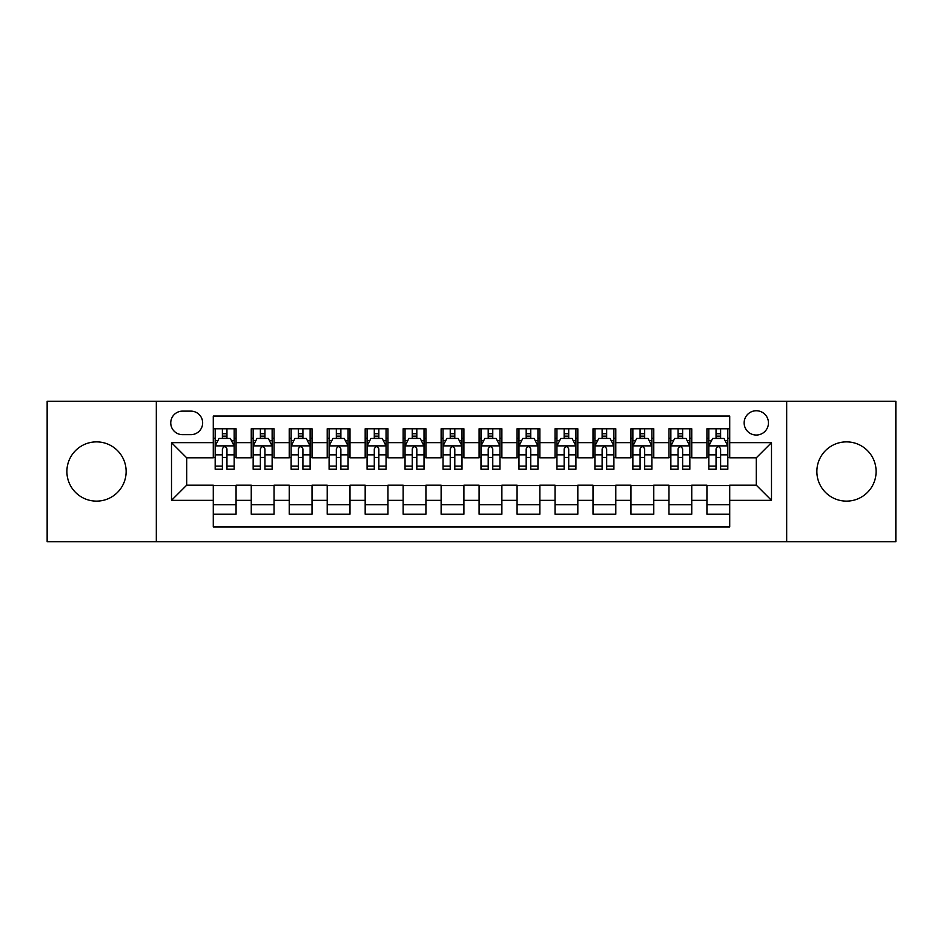 <?xml version="1.0" encoding="UTF-8"?>
<svg xmlns="http://www.w3.org/2000/svg" width="943" height="943" viewBox="0 0 943 943"><rect width="100%" height="100%" fill="white"/><g stroke="black" fill="none" stroke-linecap="round" stroke-linejoin="round"><path stroke-width="1.41" d="M846.484 441.878A29.622 29.622 0 0 0 816.862 471.5A29.622 29.622 0 0 0 846.484 501.122A29.622 29.622 0 0 0 876.106 471.5A29.622 29.622 0 0 0 846.484 441.878M96.516 441.878A29.622 29.622 0 0 0 66.894 471.5A29.622 29.622 0 0 0 96.516 501.122A29.622 29.622 0 0 0 126.138 471.5A29.622 29.622 0 0 0 96.516 441.878M756.298 410.747A12.153 12.153 0 0 0 744.145 422.9A12.153 12.153 0 0 0 756.298 435.041A12.153 12.153 0 0 0 768.451 422.9A12.153 12.153 0 0 0 756.298 410.747M786.674 541.754L895.85 541.754L895.85 401.246L786.674 401.246L786.674 541.754L156.326 541.754L156.326 401.246L47.15 401.246L47.15 541.754L156.326 541.754M729.717 428.782L706.932 428.782L706.932 442.644L691.749 442.644L691.749 457.826L706.932 457.826L706.932 442.644M691.749 442.644L691.749 428.782L668.964 428.782L668.964 442.644L653.77 442.644L653.77 457.826L668.964 457.826L668.964 442.644M653.77 442.644L653.77 428.782L630.985 428.782L630.985 442.644L615.803 442.644L615.803 457.826L630.985 457.826L630.985 442.644M615.803 442.644L615.803 428.782L593.017 428.782L593.017 442.644L577.823 442.644L577.823 457.826L593.017 457.826L593.017 442.644M577.823 442.644L577.823 428.782L555.038 428.782L555.038 442.644L539.856 442.644L539.856 457.826L555.038 457.826L555.038 442.644M539.856 442.644L539.856 428.782L517.07 428.782L517.07 442.644L501.876 442.644L501.876 457.826L517.07 457.826L517.07 442.644M501.876 442.644L501.876 428.782L479.091 428.782L479.091 442.644L463.909 442.644L463.909 457.826L479.091 457.826L479.091 442.644M463.909 442.644L463.909 428.782L441.124 428.782L441.124 442.644L425.93 442.644L425.93 457.826L441.124 457.826L441.124 442.644M425.93 442.644L425.93 428.782L403.144 428.782L403.144 442.644L387.962 442.644L387.962 457.826L403.144 457.826L403.144 442.644M387.962 442.644L387.962 428.782L365.177 428.782L365.177 442.644L349.983 442.644L349.983 457.826L365.177 457.826L365.177 442.644M349.983 442.644L349.983 428.782L327.197 428.782L327.197 442.644L312.015 442.644L312.015 457.826L327.197 457.826L327.197 442.644M312.015 442.644L312.015 428.782L289.23 428.782L289.23 442.644L274.036 442.644L274.036 457.826L289.23 457.826L289.23 442.644M274.036 442.644L274.036 428.782L251.251 428.782L251.251 457.826L236.068 457.826L236.068 428.782L213.283 428.782M213.283 514.218L236.068 514.218L236.068 485.173L251.251 485.173L251.251 514.218L274.036 514.218L274.036 485.173L289.23 485.173L289.23 500.356L274.036 500.356M289.23 500.356L289.23 514.218L312.015 514.218L312.015 485.173L327.197 485.173L327.197 500.356L312.015 500.356M327.197 500.356L327.197 514.218L349.983 514.218L349.983 485.173L365.177 485.173L365.177 500.356L349.983 500.356M365.177 500.356L365.177 514.218L387.962 514.218L387.962 485.173L403.144 485.173L403.144 500.356L387.962 500.356M403.144 500.356L403.144 514.218L425.93 514.218L425.93 485.173L441.124 485.173L441.124 500.356L425.93 500.356M441.124 500.356L441.124 514.218L463.909 514.218L463.909 485.173L479.091 485.173L479.091 500.356L463.909 500.356M479.091 500.356L479.091 514.218L501.876 514.218L501.876 485.173L517.07 485.173L517.07 500.356L501.876 500.356M517.07 500.356L517.07 514.218L539.856 514.218L539.856 485.173L555.038 485.173L555.038 500.356L539.856 500.356M555.038 500.356L555.038 514.218L577.823 514.218L577.823 485.173L593.017 485.173L593.017 500.356L577.823 500.356M593.017 500.356L593.017 514.218L615.803 514.218L615.803 485.173L630.985 485.173L630.985 500.356L615.803 500.356M630.985 500.356L630.985 514.218L653.77 514.218L653.77 485.173L668.964 485.173L668.964 500.356L653.77 500.356M668.964 500.356L668.964 514.218L691.749 514.218L691.749 485.173L706.932 485.173L706.932 500.356L691.749 500.356M182.529 434.664L190.875 434.664A11.776 11.776 0 0 0 202.651 422.9A11.776 11.776 0 0 0 190.875 411.124L182.529 411.124A11.776 11.776 0 0 0 170.754 422.9A11.776 11.776 0 0 0 182.529 434.664M786.674 401.246L156.326 401.246M729.717 442.644L729.717 416.063L213.283 416.063L213.283 457.826L186.702 457.826L186.702 485.173L213.283 485.173L213.283 526.937L729.717 526.937L729.717 485.173L756.298 485.173L756.298 457.826L729.717 457.826L729.717 442.644L771.492 442.644L771.492 500.356L729.717 500.356M213.283 500.356L171.508 500.356L171.508 442.644L213.283 442.644M706.932 500.356L706.932 514.218L729.717 514.218M213.283 438.271L215.181 438.271M222.395 438.271L226.957 438.271M234.17 438.271L236.068 438.271M213.283 457.449L215.181 457.449M222.395 457.449L226.957 457.449M234.17 457.449L236.068 457.449M213.283 485.551L236.068 485.551M213.283 504.729L236.068 504.729M251.251 457.449L253.16 457.449M260.374 457.449L264.924 457.449M272.138 457.449L274.036 457.449M251.251 438.271L253.16 438.271M260.374 438.271L264.924 438.271M272.138 438.271L274.036 438.271M251.251 485.551L274.036 485.551M251.251 504.729L274.036 504.729M289.23 485.551L312.015 485.551M289.23 504.729L312.015 504.729M289.23 438.271L291.128 438.271M298.342 438.271L302.903 438.271M310.117 438.271L312.015 438.271M289.23 457.449L291.128 457.449M298.342 457.449L302.903 457.449M310.117 457.449L312.015 457.449M327.197 485.551L349.983 485.551M327.197 504.729L349.983 504.729M327.197 438.271L329.095 438.271M336.321 438.271L340.871 438.271M348.085 438.271L349.983 438.271M327.197 457.449L329.095 457.449M336.321 457.449L340.871 457.449M348.085 457.449L349.983 457.449M365.177 485.551L387.962 485.551M365.177 504.729L387.962 504.729M365.177 438.271L367.075 438.271M374.288 438.271L378.85 438.271M386.064 438.271L387.962 438.271M365.177 457.449L367.075 457.449M374.288 457.449L378.85 457.449M386.064 457.449L387.962 457.449M403.144 485.551L425.93 485.551M403.144 504.729L425.93 504.729M403.144 438.271L405.042 438.271M412.256 438.271L416.818 438.271M424.032 438.271L425.93 438.271M403.144 457.449L405.042 457.449M412.256 457.449L416.818 457.449M424.032 457.449L425.93 457.449M441.124 485.551L463.909 485.551M441.124 504.729L463.909 504.729M441.124 438.271L443.021 438.271M450.235 438.271L454.797 438.271M462.011 438.271L463.909 438.271M441.124 457.449L443.021 457.449M450.235 457.449L454.797 457.449M462.011 457.449L463.909 457.449M479.091 485.551L501.876 485.551M479.091 504.729L501.876 504.729M479.091 438.271L480.989 438.271M488.203 438.271L492.765 438.271M499.979 438.271L501.876 438.271M479.091 457.449L480.989 457.449M488.203 457.449L492.765 457.449M499.979 457.449L501.876 457.449M517.07 485.551L539.856 485.551M517.07 504.729L539.856 504.729M517.07 438.271L518.968 438.271M526.182 438.271L530.744 438.271M537.958 438.271L539.856 438.271M517.07 457.449L518.968 457.449M526.182 457.449L530.744 457.449M537.958 457.449L539.856 457.449M555.038 485.551L577.823 485.551M555.038 504.729L577.823 504.729M555.038 438.271L556.936 438.271M564.15 438.271L568.712 438.271M575.925 438.271L577.823 438.271M555.038 457.449L556.936 457.449M564.15 457.449L568.712 457.449M575.925 457.449L577.823 457.449M593.017 485.551L615.803 485.551M593.017 504.729L615.803 504.729M593.017 438.271L594.915 438.271M602.129 438.271L606.679 438.271M613.905 438.271L615.803 438.271M593.017 457.449L594.915 457.449M602.129 457.449L606.679 457.449M613.905 457.449L615.803 457.449M630.985 485.551L653.77 485.551M630.985 504.729L653.77 504.729M630.985 438.271L632.883 438.271M640.097 438.271L644.658 438.271M651.872 438.271L653.77 438.271M630.985 457.449L632.883 457.449M640.097 457.449L644.658 457.449M651.872 457.449L653.77 457.449M668.964 485.551L691.749 485.551M668.964 504.729L691.749 504.729M668.964 438.271L670.862 438.271M678.076 438.271L682.626 438.271M689.84 438.271L691.749 438.271M668.964 457.449L670.862 457.449M678.076 457.449L682.626 457.449M689.84 457.449L691.749 457.449M706.932 485.551L729.717 485.551M706.932 504.729L729.717 504.729M706.932 438.271L708.83 438.271M716.043 438.271L720.605 438.271M727.819 438.271L729.717 438.271M706.932 457.449L708.83 457.449M716.043 457.449L720.605 457.449M727.819 457.449L729.717 457.449M186.702 457.826L171.508 442.644M186.702 485.173L171.508 500.356M771.492 442.644L756.298 457.826M771.492 500.356L756.298 485.173M226.957 433.721L222.395 433.721M234.17 466.125L226.957 466.125L226.957 469.225L234.17 469.225L234.17 446.063L230.375 438.46L218.976 438.46L215.181 446.063L215.181 469.225L222.395 469.225L222.395 466.125L215.181 466.125M215.181 446.063L215.181 428.782M234.17 446.063L234.17 428.782M222.395 438.46L222.395 428.782M226.957 428.782L226.957 438.46M226.957 466.125L226.957 448.903C225.436 445.98 223.915 445.98 222.395 448.903L222.395 466.125M264.924 433.721L260.374 433.721M272.138 466.125L264.924 466.125L264.924 469.225L272.138 469.225L272.138 446.063L268.342 438.46L256.956 438.46L253.16 446.063L253.16 469.225L260.374 469.225L260.374 466.125L253.16 466.125M253.16 446.063L253.16 428.782M272.138 446.063L272.138 428.782M260.374 438.46L260.374 428.782M264.924 428.782L264.924 438.46M264.924 466.125L264.924 448.903C263.403 445.98 261.895 445.98 260.374 448.903L260.374 466.125M302.903 433.721L298.342 433.721M310.117 466.125L302.903 466.125L302.903 469.225L310.117 469.225L310.117 446.063L306.322 438.46L294.923 438.46L291.128 446.063L291.128 469.225L298.342 469.225L298.342 466.125L291.128 466.125M291.128 446.063L291.128 428.782M310.117 446.063L310.117 428.782M298.342 438.46L298.342 428.782M302.903 428.782L302.903 438.46M302.903 466.125L302.903 448.903C301.383 445.98 299.862 445.98 298.342 448.903L298.342 466.125M340.871 433.721L336.321 433.721M348.085 466.125L340.871 466.125L340.871 469.225L348.085 469.225L348.085 446.063L344.289 438.46L332.903 438.46L329.095 446.063L329.095 469.225L336.321 469.225L336.321 466.125L329.095 466.125M329.095 446.063L329.095 428.782M348.085 446.063L348.085 428.782M336.321 438.46L336.321 428.782M340.871 428.782L340.871 438.46M340.871 466.125L340.871 448.903C339.35 445.98 337.842 445.98 336.321 448.903L336.321 466.125M378.85 433.721L374.288 433.721M386.064 466.125L378.85 466.125L378.85 469.225L386.064 469.225L386.064 446.063L382.269 438.46L370.87 438.46L367.075 446.063L367.075 469.225L374.288 469.225L374.288 466.125L367.075 466.125M367.075 446.063L367.075 428.782M386.064 446.063L386.064 428.782M374.288 438.46L374.288 428.782M378.85 428.782L378.85 438.46M378.85 466.125L378.85 448.903C377.33 445.98 375.809 445.98 374.288 448.903L374.288 466.125M416.818 433.721L412.256 433.721M424.032 466.125L416.818 466.125L416.818 469.225L424.032 469.225L424.032 446.063L420.236 438.46L408.849 438.46L405.042 446.063L405.042 469.225L412.256 469.225L412.256 466.125L405.042 466.125M405.042 446.063L405.042 428.782M424.032 446.063L424.032 428.782M412.256 438.46L412.256 428.782M416.818 428.782L416.818 438.46M416.818 466.125L416.818 448.903C415.297 445.98 413.788 445.98 412.256 448.903L412.256 466.125M454.797 433.721L450.235 433.721M462.011 466.125L454.797 466.125L454.797 469.225L462.011 469.225L462.011 446.063L458.204 438.46L446.817 438.46L443.021 446.063L443.021 469.225L450.235 469.225L450.235 466.125L443.021 466.125M443.021 446.063L443.021 428.782M462.011 446.063L462.011 428.782M450.235 438.46L450.235 428.782M454.797 428.782L454.797 438.46M454.797 466.125L454.797 448.903C453.277 445.98 451.756 445.98 450.235 448.903L450.235 466.125M492.765 433.721L488.203 433.721M499.979 466.125L492.765 466.125L492.765 469.225L499.979 469.225L499.979 446.063L496.183 438.46L484.796 438.46L480.989 446.063L480.989 469.225L488.203 469.225L488.203 466.125L480.989 466.125M480.989 446.063L480.989 428.782M499.979 446.063L499.979 428.782M488.203 438.46L488.203 428.782M492.765 428.782L492.765 438.46M492.765 466.125L492.765 448.903C491.244 445.98 489.723 445.98 488.203 448.903L488.203 466.125M530.744 433.721L526.182 433.721M537.958 466.125L530.744 466.125L530.744 469.225L537.958 469.225L537.958 446.063L534.151 438.46L522.764 438.46L518.968 446.063L518.968 469.225L526.182 469.225L526.182 466.125L518.968 466.125M518.968 446.063L518.968 428.782M537.958 446.063L537.958 428.782M526.182 438.46L526.182 428.782M530.744 428.782L530.744 438.46M530.744 466.125L530.744 448.903C529.223 445.98 527.703 445.98 526.182 448.903L526.182 466.125M568.712 433.721L564.15 433.721M575.925 466.125L568.712 466.125L568.712 469.225L575.925 469.225L575.925 446.063L572.13 438.46L560.731 438.46L556.936 446.063L556.936 469.225L564.15 469.225L564.15 466.125L556.936 466.125M556.936 446.063L556.936 428.782M575.925 446.063L575.925 428.782M564.15 438.46L564.15 428.782M568.712 428.782L568.712 438.46M568.712 466.125L568.712 448.903C567.191 445.98 565.67 445.98 564.15 448.903L564.15 466.125M606.679 433.721L602.129 433.721M613.905 466.125L606.679 466.125L606.679 469.225L613.905 469.225L613.905 446.063L610.097 438.46L598.711 438.46L594.915 446.063L594.915 469.225L602.129 469.225L602.129 466.125L594.915 466.125M594.915 446.063L594.915 428.782M613.905 446.063L613.905 428.782M602.129 438.46L602.129 428.782M606.679 428.782L606.679 438.46M606.679 466.125L606.679 448.903C605.17 445.98 603.65 445.98 602.129 448.903L602.129 466.125M644.658 433.721L640.097 433.721M651.872 466.125L644.658 466.125L644.658 469.225L651.872 469.225L651.872 446.063L648.077 438.46L636.678 438.46L632.883 446.063L632.883 469.225L640.097 469.225L640.097 466.125L632.883 466.125M632.883 446.063L632.883 428.782M651.872 446.063L651.872 428.782M640.097 438.46L640.097 428.782M644.658 428.782L644.658 438.46M644.658 466.125L644.658 448.903C643.138 445.98 641.617 445.98 640.097 448.903L640.097 466.125M682.626 433.721L678.076 433.721M689.84 466.125L682.626 466.125L682.626 469.225L689.84 469.225L689.84 446.063L686.044 438.46L674.658 438.46L670.862 446.063L670.862 469.225L678.076 469.225L678.076 466.125L670.862 466.125M670.862 446.063L670.862 428.782M689.84 446.063L689.84 428.782M678.076 438.46L678.076 428.782M682.626 428.782L682.626 438.46M682.626 466.125L682.626 448.903C681.117 445.98 679.597 445.98 678.076 448.903L678.076 466.125M720.605 433.721L716.043 433.721M727.819 466.125L720.605 466.125L720.605 469.225L727.819 469.225L727.819 446.063L724.024 438.46L712.625 438.46L708.83 446.063L708.83 469.225L716.043 469.225L716.043 466.125L708.83 466.125M708.83 446.063L708.83 428.782M727.819 446.063L727.819 428.782M716.043 438.46L716.043 428.782M720.605 428.782L720.605 438.46M720.605 466.125L720.605 448.903C719.085 445.98 717.564 445.98 716.043 448.903L716.043 466.125M251.251 500.356L236.068 500.356M251.251 442.644L236.068 442.644M234.076 445.874L215.275 445.874M215.181 440.558L217.939 440.558M231.412 440.558L234.17 440.558M222.395 454.856L215.181 454.856M234.17 454.856L226.957 454.856M226.957 436.137L222.395 436.137M272.044 445.874L253.254 445.874M253.16 440.558L255.907 440.558M269.392 440.558L272.138 440.558M260.374 454.856L253.16 454.856M272.138 454.856L264.924 454.856M264.924 436.137L260.374 436.137M310.023 445.874L291.222 445.874M291.128 440.558L293.886 440.558M307.359 440.558L310.117 440.558M298.342 454.856L291.128 454.856M310.117 454.856L302.903 454.856M302.903 436.137L298.342 436.137M347.991 445.874L329.201 445.874M329.095 440.558L331.853 440.558M345.338 440.558L348.085 440.558M336.321 454.856L329.095 454.856M348.085 454.856L340.871 454.856M340.871 436.137L336.321 436.137M385.97 445.874L367.169 445.874M367.075 440.558L369.821 440.558M383.306 440.558L386.064 440.558M374.288 454.856L367.075 454.856M386.064 454.856L378.85 454.856M378.85 436.137L374.288 436.137M423.937 445.874L405.136 445.874M405.042 440.558L407.8 440.558M421.285 440.558L424.032 440.558M412.256 454.856L405.042 454.856M424.032 454.856L416.818 454.856M416.818 436.137L412.256 436.137M461.917 445.874L443.116 445.874M443.021 440.558L445.768 440.558M459.253 440.558L462.011 440.558M450.235 454.856L443.021 454.856M462.011 454.856L454.797 454.856M454.797 436.137L450.235 436.137M499.884 445.874L481.083 445.874M480.989 440.558L483.747 440.558M497.232 440.558L499.979 440.558M488.203 454.856L480.989 454.856M499.979 454.856L492.765 454.856M492.765 436.137L488.203 436.137M537.864 445.874L519.063 445.874M518.968 440.558L521.715 440.558M535.2 440.558L537.958 440.558M526.182 454.856L518.968 454.856M537.958 454.856L530.744 454.856M530.744 436.137L526.182 436.137M575.831 445.874L557.03 445.874M556.936 440.558L559.694 440.558M573.179 440.558L575.925 440.558M564.15 454.856L556.936 454.856M575.925 454.856L568.712 454.856M568.712 436.137L564.15 436.137M613.799 445.874L595.009 445.874M594.915 440.558L597.662 440.558M611.147 440.558L613.905 440.558M602.129 454.856L594.915 454.856M613.905 454.856L606.679 454.856M606.679 436.137L602.129 436.137M651.778 445.874L632.977 445.874M632.883 440.558L635.641 440.558M649.114 440.558L651.872 440.558M640.097 454.856L632.883 454.856M651.872 454.856L644.658 454.856M644.658 436.137L640.097 436.137M689.746 445.874L670.956 445.874M670.862 440.558L673.608 440.558M687.093 440.558L689.84 440.558M678.076 454.856L670.862 454.856M689.84 454.856L682.626 454.856M682.626 436.137L678.076 436.137M727.725 445.874L708.924 445.874M708.83 440.558L711.588 440.558M725.061 440.558L727.819 440.558M716.043 454.856L708.83 454.856M727.819 454.856L720.605 454.856M720.605 436.137L716.043 436.137"/></g></svg>
